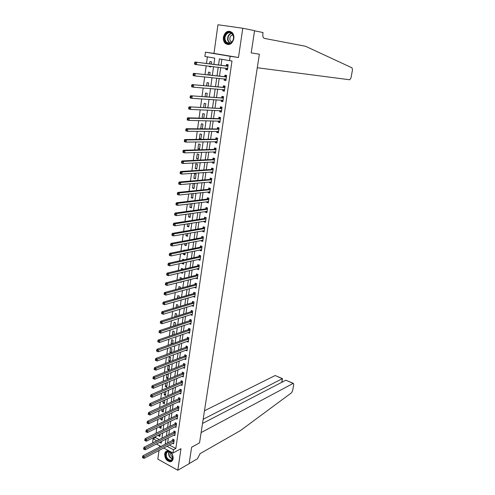 <?xml version="1.0" encoding="UTF-8"?>
<svg xmlns="http://www.w3.org/2000/svg" width="495" height="495" viewBox="0 0 495 495"><rect width="100%" height="100%" fill="white"/><g stroke="black" fill="none" stroke-linecap="round" stroke-linejoin="round"><path stroke-width="0.74" d="M223.418 37.131C223.127 39.68 223.728 41.753 225.213 43.343C229.228 45.837 232.099 44.29 233.826 38.709C234.123 36.203 233.553 34.149 232.112 32.552C228.04 29.96 225.138 31.488 223.418 37.131M164.693 453.977C164.773 458.413 166.605 461 170.193 461.736C171.815 461.594 172.804 460.548 173.163 458.605C173.101 454.206 171.289 451.613 167.737 450.827C166.066 450.939 165.052 451.991 164.693 453.977M213.871 64.4L214.743 58.125L204.881 56.436L205.456 52.167L230.15 56.3L229.525 60.65L219.403 58.917L218.549 64.987M286.989 380.723L293.325 383.316L293.764 384.497L292.588 390.803L291.499 392.82L240.428 430.588L200.141 453.599L197.375 458.834L189.158 463.58L191.627 447.245L199.535 442.883L259.368 54.196L251.206 52.909L259.368 54.196L257.282 67.753L349.73 79.775L350.992 77.894L352.471 69.974L352.069 67.852L305.452 46.239L264.423 38.406C263.123 37.898 262.597 36.364 262.851 33.79L263.049 32.534L254.548 30.814L251.206 52.909L254.572 30.641L242.779 28.252L217.949 24.75L213.982 53.41L205.456 52.167M159.656 445.803L159.47 447.164M159.013 450.456L157.812 459.143L177.81 470.25L180.978 448.68L172.984 453.03L163.697 447.994M153.481 442.456L152.639 441.998L153.079 438.78L156.779 440.779M155.628 436.534L155.486 437.574L153.079 438.78M207.399 56.863L206.502 63.471M206.186 65.798L204.986 74.566M204.664 76.923L203.488 85.579M203.16 87.974L201.997 96.513M201.663 98.932L200.518 107.359M200.184 109.816L199.046 118.126M198.712 120.613L197.592 128.811M197.245 131.33L196.144 139.417M195.797 141.966L194.708 149.948M194.356 152.528L193.285 160.399M192.926 163.01L191.868 170.769M191.509 173.411L190.464 181.071M190.099 183.738L189.071 191.293M188.7 193.99L187.685 201.44M187.314 204.169L186.312 211.52M185.934 214.273L184.951 221.525M184.567 224.303L183.596 231.456M183.212 234.259L182.247 241.319M181.863 244.146L180.916 251.107M180.526 253.966L179.586 260.828M179.196 263.711L178.274 270.48M177.878 273.389L176.963 280.065M176.567 282.998L175.669 289.581M175.267 292.539L174.376 299.029M173.974 302.012L173.101 308.416M172.687 311.417L171.827 317.734M171.419 320.76L170.565 326.991M170.15 330.035L169.315 336.179M168.894 339.248L168.065 345.312M167.644 348.4L166.834 354.377M166.407 357.483L165.602 363.38M165.175 366.51L164.383 372.32M163.956 375.47L163.171 381.2M162.744 384.374L161.97 390.023M161.537 393.216L160.776 398.784M160.337 401.996L159.588 407.484M159.149 410.714L158.412 416.134M157.967 419.383L157.237 424.716M156.791 427.983L156.074 433.249M293.325 383.316L201.119 432.587L199.535 442.883L191.627 447.245L189.139 463.704L177.81 470.25M155.486 437.574L159.18 439.554M158.592 435.049L158.499 435.73L159.86 436.454L160.157 434.264M159.761 426.535L159.613 427.643L160.974 428.354L161.333 425.774M160.937 417.972L160.726 419.5L162.1 420.212L162.515 417.223M162.125 409.346L161.853 411.308L163.232 412.013L163.697 408.616M163.319 400.659L162.985 403.066L164.371 403.759L164.897 399.954M164.519 391.922L164.13 394.769L165.516 395.456L165.85 391.341M165.732 383.118L165.274 386.422L166.673 387.096L167.223 383.062L166.586 382.759M166.945 374.257L166.431 378.019L167.83 378.681L168.393 374.628L167.304 374.115M168.999 370.217L169.562 366.133L168.151 365.477L167.595 369.561L168.999 370.217M170.187 361.604L170.744 357.582L169.327 356.938L168.764 361.047L170.076 361.647M171.425 352.669L171.932 348.981L170.509 348.344L169.94 352.477L170.843 352.886M172.662 343.666L173.126 340.319L171.697 339.694L171.128 343.852L171.579 344.056M173.912 334.601L174.327 331.601L172.897 330.982L172.322 335.152M175.174 325.481L175.539 322.827L174.098 322.22L173.578 326.001M176.443 316.293L176.758 313.991L175.31 313.397L174.846 316.794M177.717 307.042L177.99 305.099L176.536 304.512L176.121 307.519M179.004 297.724L179.221 296.146L177.761 295.571L177.402 298.176M180.298 288.344L180.465 287.137L178.998 286.568L178.695 288.771M180.18 282.07L181.114 282.428L181.201 281.81M181.603 278.902L181.721 278.066L180.248 277.509L180.001 279.304M180.91 272.658L182.37 273.32L182.519 272.269M182.915 269.385L182.977 268.933L181.498 268.383L181.312 269.763M182.234 263.031L182.154 263.618L183.639 264.157L183.843 262.666M184.239 259.807L182.76 259.201L182.63 260.16M183.571 253.329L183.422 254.399L184.913 254.931L185.179 252.995M184.969 250.284L184.035 249.956L183.961 250.489M184.913 243.565L184.697 245.124L186.194 245.638L186.522 243.255M186.262 233.727L185.978 235.781L187.481 236.288L187.877 233.442M187.624 223.82L187.271 226.376L188.787 226.871L189.238 223.567M188.997 213.84L188.576 216.903L190.092 217.385L190.612 213.611M190.377 203.792L189.888 207.368L191.41 207.838L191.998 203.587M191.769 193.663L191.206 197.765L192.734 198.229L193.137 193.52M193.174 183.466L192.536 188.1L194.071 188.546L194.721 183.88L193.26 183.459M195.42 178.8L196.07 174.098L194.516 173.665L193.873 178.361L195.42 178.8M196.775 168.987L197.425 164.253L195.871 163.833L195.222 168.56L196.775 168.987M198.136 159.105L198.798 154.335L197.233 153.926L196.577 158.691L198.136 159.105M199.51 149.15L200.172 144.348L198.6 143.952L197.944 148.748L199.51 149.15M200.896 139.126L201.564 134.287L199.98 133.91L199.318 138.736L200.896 139.126M202.313 128.849L202.962 124.158L201.372 123.793L200.704 128.657L201.484 128.842M203.773 118.249L204.367 113.961L202.771 113.603L202.139 118.206M205.246 107.576L205.784 103.684L204.181 103.344L203.612 107.502M206.731 96.822L207.213 93.338L205.604 93.01L205.097 96.711M208.228 85.988L208.655 82.919L207.034 82.603L206.588 85.845M208.704 77.331L209.41 77.406M209.738 75.067L210.103 72.419L208.475 72.115L208.092 74.894M209.292 66.175L209.23 66.639L210.858 66.93L210.938 66.373M211.254 64.072L211.563 61.844L209.929 61.559L209.608 63.861M169.352 445.011L175.83 448.482L232 60.99L229.525 60.65M221.89 59.344L221.048 65.303M220.727 67.561L219.52 76.1M219.198 78.396L218.004 86.823M217.676 89.15L216.501 97.466M216.167 99.823L215.009 108.028M214.669 110.416L213.524 118.515M213.184 120.935L212.052 128.923M211.705 131.379L210.592 139.256M210.239 141.743L209.138 149.521M208.785 152.033L207.696 159.706M207.337 162.249L206.267 169.822M205.901 172.396L204.85 179.864M204.478 182.463L203.439 189.833M203.068 192.468L202.034 199.739M201.663 202.393L200.648 209.564M200.265 212.25L199.268 219.328M198.885 222.038L197.895 229.024M197.505 231.759L196.534 238.646M196.144 241.412L195.185 248.205M194.789 250.996L193.842 257.703M193.44 260.512L192.506 267.127M192.103 269.967L191.181 276.488M190.779 279.353L189.87 285.788M189.461 288.678L188.564 295.026M188.149 297.934L187.265 304.196M186.85 307.129L185.978 313.304M185.557 316.262L184.697 322.356M184.276 325.333L183.422 331.341M183.001 334.342L182.16 340.269M181.733 343.289L180.91 349.136M180.477 352.18L179.66 357.947M179.227 361.01L178.423 366.696M177.99 369.777L177.198 375.383M176.758 378.489L175.972 384.021M175.533 387.146L174.76 392.597M174.314 395.74L173.559 401.117M173.108 404.279L172.359 409.582M171.907 412.762L171.171 417.99M170.719 421.196L169.989 426.35M169.531 429.567L168.814 434.647M168.356 437.883L167.65 442.895M172.65 443.272L173.646 443.805L174.209 439.888L172.811 439.145L172.656 440.21M173.794 435.093L174.822 435.625L175.391 431.683L173.986 430.953L173.832 432.024M174.952 426.851L176.003 427.395L176.573 423.429L175.168 422.705L175.013 423.782M176.109 418.56L177.198 419.117L177.773 415.119L176.356 414.408L176.201 415.491M177.278 410.219L178.392 410.776L178.973 406.76L177.55 406.055L177.396 407.144M178.447 401.822L179.598 402.386L180.186 398.339L178.757 397.646L178.596 398.741M179.623 393.364L180.817 393.94L181.399 389.868L179.97 389.181L179.809 390.283M180.805 384.856L182.036 385.444L182.63 381.342L181.189 380.661L181.028 381.775M181.993 376.293L183.268 376.887L183.862 372.76L182.414 372.085L182.253 373.205M183.193 367.667L184.511 368.274L185.105 364.116L183.651 363.454L183.49 364.586M184.388 358.986L185.755 359.605L186.355 355.422L184.895 354.767L184.734 355.905M185.594 350.25L187.011 350.875L187.617 346.667L186.151 346.024L185.984 347.162M186.807 341.451L188.273 342.088L188.886 337.85L187.413 337.219L187.246 338.37M188.075 332.578L189.548 333.246L190.16 328.977L188.682 328.358L188.515 329.515M189.356 323.637L190.829 324.343L191.447 320.048L189.956 319.436L189.789 320.599M190.643 314.647L192.116 315.377L192.741 311.052L191.243 310.452L191.076 311.621M191.942 305.588L193.415 306.356L194.04 302L192.543 301.406L192.369 302.587M193.248 296.468L194.721 297.266L195.352 292.885L193.842 292.304L193.675 293.492M194.566 287.286L196.039 288.121L196.67 283.709L195.16 283.14L194.987 284.334M195.884 278.042L197.363 278.914L198 274.471L196.478 273.908L196.305 275.115M197.22 268.736L197.171 269.088L198.693 269.639L199.337 265.165L197.808 264.621L197.635 265.834M198.563 259.368L198.507 259.764L200.036 260.308L200.685 255.804L199.151 255.265L198.978 256.484M199.912 249.932L199.85 250.371L201.391 250.903L202.04 246.368L200.5 245.842L200.32 247.073M201.273 240.428L201.205 240.917L202.752 241.442L203.408 236.876L201.861 236.356L201.682 237.594M202.647 230.862L202.566 231.4L204.119 231.908L204.781 227.31L203.228 226.809L203.049 228.053M204.027 221.228L203.94 221.816L205.499 222.311L206.167 217.682L204.602 217.187L204.423 218.444M205.413 211.526L205.326 212.163L206.891 212.652L207.56 207.987L205.988 207.504L205.809 208.772M206.817 201.756L206.718 202.443L208.29 202.919L208.964 198.223L207.386 197.753L207.207 199.027M208.222 191.918L208.117 192.654L209.701 193.118L210.381 188.391L208.797 187.933L208.612 189.214M209.645 182.012L209.527 182.797L211.118 183.249L211.804 178.485L210.214 178.039L210.029 179.332M211.074 172.031L210.95 172.873L212.547 173.312L213.24 168.517L211.637 168.083L211.452 169.383M212.51 161.983L212.386 162.874L213.988 163.301L214.681 158.468L213.073 158.054L212.887 159.359M213.964 151.86L213.828 152.806L215.443 153.221L216.142 148.351L214.521 147.949L214.335 149.267M215.424 141.663L215.276 142.665L216.903 143.067L217.602 138.167L215.981 137.771L215.789 139.101M216.89 131.398L216.742 132.456L218.369 132.839L219.081 127.902L217.447 127.524L217.256 128.861M218.375 121.052L218.215 122.166L219.854 122.537L220.566 117.569L218.926 117.204L218.734 118.552M219.867 110.633L219.7 111.808L221.345 112.167L222.063 107.155L220.417 106.809L220.219 108.164M221.37 100.145L221.191 101.37L222.849 101.716L223.573 96.674L221.915 96.333L221.717 97.701M222.886 89.57L222.701 90.857L224.359 91.191L225.089 86.111L223.424 85.783L223.226 87.163M224.408 78.922L224.216 80.27L225.887 80.586L226.623 75.469L224.947 75.16L224.749 76.546M225.943 68.211L225.745 69.603L227.422 69.906L228.164 64.752L226.481 64.455L226.283 65.854M213.982 53.41L238.479 57.507L242.779 28.252M238.479 57.507L230.15 56.3M175.83 448.482L173.454 449.763L172.984 453.03M159.687 442.344L161.246 443.186L161.494 441.416M161.945 438.149L162.657 433.014M163.109 429.759L163.833 424.549M164.284 421.319L165.014 416.035M165.466 412.818L166.209 407.459M166.654 404.267L167.409 398.834M167.848 395.654L168.616 390.147M169.055 386.985L169.828 381.397M170.268 378.26L171.053 372.593M171.487 369.474L172.285 363.726M172.712 360.632L173.522 354.804M173.949 351.722L174.772 345.813M175.199 342.763L176.028 336.767M176.449 333.735L177.297 327.659M177.711 324.646L178.571 318.483M178.986 315.494L179.852 309.251M180.267 306.281L181.145 299.945M181.554 297.006L182.445 290.584M182.853 287.663L183.756 281.154M184.159 278.258L185.074 271.656M185.476 268.785L186.405 262.09M186.801 259.244L187.741 252.462M188.137 249.641L189.09 242.76M189.48 239.964L190.445 232.996M190.829 230.225L191.812 223.158M192.196 220.411L193.192 213.252M193.57 210.53L194.578 203.272M194.95 200.58L195.971 193.217M196.342 190.556L197.381 183.094M197.746 180.458L198.798 172.897M199.157 170.292L200.221 162.626M200.58 160.046L201.663 152.274M202.016 149.731L203.111 141.855M203.457 139.336L204.565 131.354M204.911 128.867L206.038 120.774M206.378 118.324L207.516 110.119M207.857 107.693L209.008 99.384M209.342 96.995L210.511 88.568M210.839 86.21L212.027 77.672M212.349 75.345L213.549 66.689M160.844 446.447L156.395 444.034M166.97 446.267L173.454 449.763M218.233 67.258L217.027 75.84M216.699 78.142L215.511 86.606M215.183 88.945L214.007 97.298M213.673 99.668L212.516 107.91M212.182 110.317L211.037 118.447M210.697 120.879L209.564 128.904M209.218 131.367L208.11 139.287M207.758 141.78L206.656 149.595M206.304 152.12L205.221 159.823M204.862 162.379L203.792 169.983M203.426 172.569L202.375 180.069M202.01 182.686L200.97 190.086M200.599 192.728L199.572 200.029M199.194 202.696L198.179 209.905M197.802 212.596L196.806 219.706M196.422 222.428L195.438 229.439M195.049 232.192L194.077 239.11M193.687 241.882L192.728 248.707M192.332 251.51L191.386 258.242M190.99 261.063L190.055 267.702M189.659 270.555L188.737 277.107M188.335 279.978L187.426 286.444M187.017 289.34L186.12 295.713M185.712 298.634L184.827 304.92M184.412 307.865L183.54 314.071M183.125 317.035L182.265 323.155M181.844 326.143L180.997 332.176M180.57 335.189L179.735 341.135M179.308 344.167L178.485 350.039M178.058 353.09L177.241 358.881M176.808 361.956L176.01 367.661M175.57 370.755L174.785 376.386M174.345 379.504L173.566 385.054M173.12 388.191L172.353 393.661M171.907 396.817L171.152 402.212M170.707 405.386L169.958 410.708M169.507 413.907L168.77 419.154M168.319 422.365L167.595 427.538M167.137 430.768L166.419 435.866M165.967 439.114L165.256 444.145M160.064 434.944L158.499 435.73M210.87 66.837L209.23 66.639M202.337 128.669L200.704 128.657M200.951 138.724L199.318 138.736M199.572 148.704L197.944 148.748M198.204 158.617L196.577 158.691M196.843 168.461L195.222 168.56M195.494 178.237L193.873 178.361M194.158 187.939L192.536 188.1M192.827 197.585L191.206 197.765M191.503 207.158L189.888 207.368M190.191 216.668L188.576 216.903M188.886 226.11L187.271 226.376M187.593 235.49L185.978 235.781M186.306 244.808L184.697 245.124M185.031 254.065L183.422 254.399M183.763 263.253L182.154 263.618M182.5 272.386L180.898 272.77M172.718 343.282L171.128 343.852M171.53 351.889L169.94 352.477M170.348 360.434L168.764 361.047M169.179 368.93L167.595 369.561M168.015 377.363L166.431 378.019M166.858 385.747L165.274 386.422M165.707 394.076L164.13 394.769M164.563 402.355L162.985 403.066M163.43 410.578L161.853 411.308M162.298 418.751L160.726 419.5M161.178 426.869L159.613 427.643M189.715 332.089L188.069 332.615M190.99 323.179L189.344 323.724M192.277 314.245L190.624 314.771M193.57 305.254L191.918 305.755M194.875 296.208L193.217 296.684M196.187 287.094L194.529 287.546M197.505 277.924L195.841 278.345M198.829 268.686L197.171 269.088M200.172 259.386L198.507 259.764M201.514 250.024L199.85 250.371M202.87 240.601L201.205 240.917M204.237 231.109L202.566 231.4M205.611 221.55L203.94 221.816M206.997 211.928L205.326 212.163M208.389 202.232L206.718 202.443M209.793 192.475L208.117 192.654M211.204 182.649L209.527 182.797M212.627 172.749L210.95 172.873M214.063 162.781L212.386 162.874M215.504 152.745L213.828 152.806M216.958 142.634L215.276 142.665M218.425 132.456L216.742 132.456M219.904 122.203L218.215 122.166M221.389 111.87L219.7 111.808M222.88 101.469L221.191 101.37M224.39 90.993L222.701 90.857M225.906 80.438L224.216 80.27M227.434 69.807L225.745 69.603M173.807 441.156L172.409 440.414L142.863 455.833L144.292 456.631L174.054 440.952M143.111 457.262L142.541 456.941L142.449 457.621L143.024 457.943L143.111 457.262L144.292 456.631L144.064 458.339L173.794 442.74M172.409 440.414L173.411 439.461M142.863 455.833L142.541 456.941M143.024 457.943L144.064 458.339M202.523 423.46L285.968 380.148M203.167 419.277L282.292 378.706L275.591 375.686M204.472 410.776L275.041 375.587M282.515 378.601L281.63 382.35M174.983 432.958L173.584 432.222L143.995 447.282L145.431 448.074L175.236 432.754M144.249 448.699L143.674 448.383L143.581 449.07L144.156 449.386L144.249 448.699L145.431 448.074L145.202 449.788L174.976 434.561M173.584 432.222L174.593 431.269M143.995 447.282L143.674 448.383M144.156 449.386L145.202 449.788M176.171 424.704L174.76 423.98L145.134 438.675L146.576 439.455L176.418 424.506M145.388 440.08L144.812 439.77L144.719 440.457L145.295 440.773L145.388 440.08L146.576 439.455L146.347 441.187L176.158 426.325M174.76 423.98L175.787 423.027M145.134 438.675L144.812 439.77M145.295 440.773L146.347 441.187M177.365 416.4L175.948 415.689L146.279 430.007L147.727 430.78L177.612 416.202M146.539 431.405L145.963 431.096L145.87 431.789L146.446 432.098L146.539 431.405L147.727 430.78L147.498 432.519L177.352 418.034M175.948 415.689L176.987 414.723M146.279 430.007L145.963 431.096M146.446 432.098L147.498 432.519M178.565 408.047L177.142 407.336L147.436 421.282L148.89 422.049L178.819 407.849M147.696 422.668L147.114 422.359L147.021 423.064L147.603 423.367L147.696 422.668L148.89 422.049L148.655 423.8L178.553 409.687M177.142 407.336L178.2 406.37M147.436 421.282L147.114 422.359M147.603 423.367L148.655 423.8M172.155 459.954C169.24 463.58 163.276 455.487 166.419 452.213C169.29 448.532 175.348 456.668 172.155 459.954M171.635 453.352L168.566 451.582L166.865 452.374C165.454 456.279 166.673 458.927 170.534 460.319L172.173 459.539L172.761 455.623M170.602 452.325C170.261 454.534 171.047 456.13 172.965 457.108M165.998 451.644C163.282 454.404 166.728 461.866 170.558 461.495L171.845 461.136M224.693 40.287C222.509 33.561 231.524 28.642 233.318 35.671C235.496 42.496 226.425 47.26 224.693 40.287M233.244 35.888L232.037 33.734C228.987 30.269 223.66 35.38 225.256 40.157L226.512 42.366C229.538 45.726 234.828 40.683 233.244 35.888M232.829 34.842C230.484 35.479 229.525 37.255 229.94 40.169L231.635 42.285M230.367 31.402C225.553 31.544 223.449 34.619 224.062 40.627L225.627 43.374L228.251 44.655M179.778 399.632L178.349 398.933L148.599 412.496L150.059 413.251L180.025 399.44M148.865 413.87L148.277 413.566L148.184 414.272L148.772 414.575L148.865 413.87L150.059 413.251L149.824 415.014L179.759 401.29M178.349 398.933L179.419 397.968M148.599 412.496L148.277 413.566M148.772 414.575L149.824 415.014M180.991 391.168L179.561 390.475L149.768 403.654L151.235 404.396L181.244 390.976M150.035 405.015L149.453 404.712L149.354 405.424L149.942 405.721L150.035 405.015L151.235 404.396L151 406.172L180.972 392.838M179.561 390.475L180.644 389.503M149.768 403.654L149.453 404.712M149.942 405.721L151 406.172M182.216 382.641L180.78 381.961L150.95 394.744L152.423 395.48L182.469 382.456M151.216 396.093L150.629 395.802L150.536 396.514L151.124 396.811L151.216 396.093L152.423 395.48L152.182 397.268L182.197 384.33M180.78 381.961L181.875 380.989M150.95 394.744L150.629 395.802M151.124 396.811L152.182 397.268M183.453 374.065L182.005 373.391L152.138 385.778L153.617 386.502L183.701 373.88M152.411 387.115L151.817 386.824L151.724 387.542L152.311 387.832L152.411 387.115L153.617 386.502L153.376 388.303L183.428 375.767M182.005 373.391L183.119 372.413M152.138 385.778L151.817 386.824M152.311 387.832L153.376 388.303M184.691 365.428L183.237 364.765L153.332 376.751L154.817 377.462L184.944 365.248M153.611 378.069L153.011 377.784L152.918 378.508L153.512 378.799L153.611 378.069L154.817 377.462L154.576 379.275L184.672 367.148M183.237 364.765L184.375 363.782M153.332 376.751L153.011 377.784M153.512 378.799L154.576 379.275M185.941 356.734L184.48 356.078L154.533 367.655L156.03 368.36L186.194 356.555M154.817 368.967L154.217 368.682L154.118 369.412L154.718 369.697L154.817 368.967L156.03 368.36L155.783 370.186L185.916 358.473M184.48 356.078L185.631 355.094M154.533 367.655L154.217 368.682M154.718 369.697L155.783 370.186M187.197 347.985L185.73 347.341L155.746 358.498L157.249 359.197L187.45 347.806M156.03 359.797L157.249 359.197L157.002 361.034L155.331 360.255L155.931 360.533L156.03 359.797L155.43 359.519L155.331 360.255M187.172 349.736L157.002 361.034L155.931 360.533M185.73 347.341L186.906 346.351M155.746 358.498L155.43 359.519M188.465 339.174L186.992 338.543L156.965 349.278L158.474 349.965L188.719 339.001M157.255 350.565L158.474 349.965L158.227 351.815L156.55 351.029L157.156 351.302L157.255 350.565L156.649 350.287L156.55 351.029M188.44 340.944L158.227 351.815L157.156 351.302M186.992 338.543L188.18 337.553M156.965 349.278L156.649 350.287M189.74 330.307L188.261 329.682L158.196 339.997L159.712 340.665L189.993 330.134M158.487 341.265L159.712 340.665L159.464 342.534L157.781 341.742L158.388 342.008L158.487 341.265L157.88 340.993L157.781 341.742M189.659 332.077L159.464 342.534L158.388 342.008M188.261 329.682L189.467 328.686M158.196 339.997L157.88 340.993M191.021 321.379L189.536 320.766L159.433 330.641L160.955 331.304L191.274 321.212M159.73 331.897L160.955 331.304L160.708 333.185L159.019 332.386L159.625 332.652L159.73 331.897L159.118 331.638L159.019 332.386M190.996 323.179L160.708 333.185L159.625 332.652M189.536 320.766L190.767 319.77M159.433 330.641L159.118 331.638M192.314 312.394L190.822 311.788L160.683 321.224L162.212 321.88L192.567 312.227M160.98 322.468L162.212 321.88L161.958 323.767L160.269 322.963L160.875 323.229L160.98 322.468L160.368 322.208L160.269 322.963M192.283 314.207L161.958 323.767L160.875 323.229M190.822 311.788L192.072 310.786M160.683 321.224L160.368 322.208M193.613 303.342L192.116 302.748L161.933 311.745L163.474 312.382L193.873 303.181M162.236 312.97L163.474 312.382L163.22 314.288L161.519 313.477L162.137 313.731L162.236 312.97L161.624 312.716L161.519 313.477M193.582 305.174L163.22 314.288L162.137 313.731M192.116 302.748L193.39 301.746M161.933 311.745L161.624 312.716M194.925 294.234L193.421 293.653L163.202 302.191L164.742 302.816L195.179 294.073M163.505 303.404L164.742 302.816L164.488 304.734L162.787 303.924L163.399 304.171L163.505 303.404L162.886 303.157L162.787 303.924M194.894 296.084L164.488 304.734L163.399 304.171M193.421 293.653L194.714 292.638M163.202 302.191L162.886 303.157M196.435 284.959L194.919 284.39L196.243 285.064L194.733 284.489L164.476 292.57L166.023 293.188L196.496 284.91M164.779 293.77L166.023 293.188L165.769 295.119L164.062 294.296L164.68 294.544L164.779 293.77L164.161 293.523L164.062 294.296M196.206 286.927L165.769 295.119L164.68 294.544M194.919 284.39L196.051 283.474M164.476 292.57L164.161 293.523M196.051 275.269L197.579 275.826L196.051 275.269L165.757 282.88L167.316 283.487L197.827 275.678M166.066 284.068L167.316 283.487L167.056 285.429L165.497 284.823L165.961 284.848L166.066 284.068L165.441 283.827L165.342 284.6M197.536 277.707L167.056 285.429L165.961 284.848M196.057 275.263L197.394 274.249M165.757 282.88L165.441 283.827M198.91 266.533L197.394 265.976L167.05 273.122L168.616 273.716L199.163 266.384M167.366 274.292L168.616 273.716L168.35 275.678L166.79 275.084L167.261 275.078L167.366 274.292L166.735 274.057L166.636 274.836M198.866 268.432L168.35 275.678L167.261 275.078M198.922 266.527L197.394 265.976L198.755 264.955M167.05 273.122L166.735 274.057M199.887 259.071L200.197 259.182M200.252 257.171L198.718 256.633L168.35 263.297L169.921 263.872L200.512 257.023M168.665 264.448L169.921 263.872L169.661 265.846L168.09 265.264L168.56 265.24L168.665 264.448L168.04 264.212L167.935 265.004M200.215 259.083L169.661 265.846L168.56 265.24M198.718 256.633L200.116 255.599M168.35 263.297L168.04 264.212M201.168 249.672L201.545 249.808M201.607 247.748L200.067 247.215L169.661 253.391L171.239 253.96L201.867 247.599M169.983 254.529L171.239 253.96L170.973 255.952L169.395 255.377L169.878 255.327L169.983 254.529L169.352 254.306L169.247 255.098M201.564 249.678L170.973 255.952L169.878 255.327M200.067 247.215L201.496 246.182M169.661 253.391L169.352 254.306M202.461 240.205L202.907 240.372M202.975 238.256L201.422 237.736L170.979 243.422L172.569 243.973L203.228 238.114M171.307 244.542L172.569 243.973L172.303 245.978L170.713 245.421L170.565 245.124L171.202 245.347L171.307 244.542L170.67 244.32L170.565 245.124M202.925 240.205L172.303 245.978L171.202 245.347M201.422 237.736L202.882 236.697M170.979 243.422L170.67 244.32M203.761 230.67L204.268 230.874M204.348 228.696L202.789 228.189L172.31 233.374L173.906 233.918L204.602 228.56M172.637 234.481L173.906 233.918L173.64 235.936L172.043 235.391L171.895 235.069L172.532 235.286L172.637 234.481L172 234.265L171.895 235.069M204.299 230.664L173.64 235.936L172.532 235.286M202.789 228.189L204.28 227.149M172.31 233.374L172 234.265M205.072 221.061L205.648 221.308M205.728 219.075L204.169 218.58L173.646 223.257L175.255 223.783L205.988 218.939M173.98 224.346L175.255 223.783L174.983 225.819L173.38 225.287L173.231 224.947L173.875 225.157L173.98 224.346L173.343 224.13L173.231 224.947M205.685 221.061L174.983 225.819L173.875 225.157M204.169 218.58L205.685 217.534M173.646 223.257L173.343 224.13M206.39 211.39L207.034 211.668M207.12 209.379L205.549 208.896L175.001 213.06L176.61 213.574L207.38 209.255M175.335 214.131L176.61 213.574L176.338 215.622L174.729 215.102L174.58 214.743L175.23 214.954L175.335 214.131L174.692 213.927L174.58 214.743M207.071 211.39L176.338 215.622L175.23 214.954M205.549 208.896L207.108 207.851M175.001 213.06L174.692 213.927M207.721 201.644L208.426 201.972M208.525 199.621L206.947 199.151L176.356 202.789L177.977 203.29L208.785 199.497M176.703 203.847L177.977 203.29L177.705 205.357L176.084 204.85L175.942 204.472L176.591 204.67L176.703 203.847L176.053 203.643L175.942 204.472M208.475 201.644L177.705 205.357L176.591 204.67M206.947 199.151L208.537 198.093M176.356 202.789L176.053 203.643M209.063 191.831L209.831 192.202M209.936 189.795L208.352 189.338L177.73 192.444L179.357 192.932L210.196 189.672M178.07 193.483L179.357 192.932L179.079 195.011L177.451 194.523L177.309 194.12L177.965 194.318L178.07 193.483L177.42 193.285L177.309 194.12M209.886 191.837L179.079 195.011L177.965 194.318M208.352 189.338L209.985 188.273M177.73 192.444L177.42 193.285M210.412 181.943L211.247 182.364M211.359 179.895L209.769 179.45L179.11 182.024L180.743 182.494L211.619 179.778M179.456 183.045L180.743 182.494L180.465 184.592L178.831 184.115L178.689 183.688L179.345 183.88L179.456 183.045L178.8 182.853L178.689 183.688M211.303 181.962L180.465 184.592L179.345 183.88M209.769 179.45L211.439 178.386M179.11 182.024L178.8 182.853M211.767 171.982L212.671 172.458M212.794 169.927L211.192 169.494L180.496 171.524L182.141 171.982L213.054 169.816M180.848 172.526L182.141 171.982L181.863 174.092L180.217 173.627L180.081 173.182L180.737 173.368L180.848 172.526L180.192 172.34L180.081 173.182M212.739 172.013L181.863 174.092L180.737 173.368M211.192 169.494L212.906 168.424M180.496 171.524L180.192 172.34M213.135 161.945L214.106 162.478M214.236 159.891L212.627 159.47L181.894 160.943L183.552 161.389L214.496 159.78M182.253 161.927L183.552 161.389L183.268 163.511L181.615 163.065L181.479 162.595L182.141 162.775L182.253 161.927L181.597 161.747L181.479 162.595M214.18 161.989L183.268 163.511L182.141 162.775M212.627 159.47L214.385 158.394M181.894 160.943L181.597 161.747M214.514 151.841L215.554 152.429M215.69 149.781L214.075 149.372L183.311 150.282L184.969 150.715L215.95 149.676M183.67 151.247L184.969 150.715L184.685 152.856L183.026 152.423L182.89 151.934L183.558 152.107L183.67 151.247L183.008 151.074L182.89 151.934M215.628 151.903L184.685 152.856L183.558 152.107M214.075 149.372L215.839 148.314M183.311 150.282L183.008 151.074M215.907 141.657L217.008 142.306M217.15 139.602L215.529 139.206L184.728 139.541L186.398 139.961L217.41 139.497M185.099 140.487L186.398 139.961L186.114 142.115L184.443 141.694L184.313 141.186L184.981 141.353L185.099 140.487L184.431 140.32L184.313 141.186M217.088 141.737L186.114 142.115L184.981 141.353M215.529 139.206L217.293 138.167M184.728 139.541L184.431 140.32M217.305 131.398L218.474 132.115M218.629 129.344L216.996 128.96L186.163 128.719L187.84 129.121L218.889 129.244M186.535 129.647L187.84 129.121L187.549 131.299L185.873 130.89L185.749 130.358L186.417 130.519L186.535 129.647L185.86 129.486L185.749 130.358M218.561 131.503L187.549 131.299L186.417 130.519M216.996 128.96L218.765 127.951M186.163 128.719L185.86 129.486M218.716 121.058L219.953 121.85M220.114 119.017L218.474 118.645L187.605 117.816L189.294 118.206L220.374 118.918M187.982 118.726L189.294 118.206L189.003 120.396L187.314 120L187.19 119.45L187.865 119.604L187.982 118.726L187.308 118.571L187.19 119.45M220.046 121.195L189.003 120.396L187.865 119.604M218.474 118.645L220.244 117.655M187.605 117.816L187.308 118.571M220.139 110.645L221.438 111.511M221.605 108.609L189.059 106.827L221.871 108.516M189.443 107.718L190.754 107.198L190.464 109.407L188.768 109.03L188.644 108.455L189.325 108.603L189.443 107.718L188.762 107.57L188.644 108.455M221.537 110.806L190.464 109.407L189.325 108.603M219.959 108.257L221.735 107.291M189.059 106.827L188.762 107.57M221.568 100.157L222.936 101.098M223.115 98.128L190.526 95.758L223.375 98.041M190.909 96.624L192.227 96.11L191.936 98.338L190.228 97.979L190.111 97.373L190.792 97.515L190.909 96.624L190.228 96.482L190.111 97.373M223.041 100.349L191.936 98.338L190.792 97.515M221.457 97.787L223.233 96.847M190.526 95.758L190.228 96.482M223.01 89.583L224.445 90.604M225.058 86.359L224.749 86.328L225.052 86.39M224.631 87.572L192.004 84.602L224.891 87.485M192.394 85.449L193.712 84.942L193.415 87.182L191.707 86.835L191.59 86.21L192.27 86.347L192.394 85.449L191.707 85.313L191.59 86.21M224.557 89.812L193.415 87.182L192.27 86.347M222.967 87.244L224.749 86.328M192.004 84.602L191.707 85.313M224.464 78.928L225.968 80.042M226.159 76.935L193.489 73.353L226.425 76.855M193.885 74.182L195.209 73.681L194.912 75.939L193.192 75.611L193.075 74.955L193.768 75.091L193.885 74.182L193.199 74.052L193.075 74.955M226.085 79.2L194.912 75.939L193.768 75.091M224.489 76.626L226.271 75.735M193.489 73.353L193.199 74.052M225.93 68.192L227.496 69.393M227.7 66.225L194.993 62.023L227.96 66.151M195.389 62.834L196.719 62.333L196.416 64.61L194.69 64.294L194.578 63.62L195.271 63.744L195.389 62.834L194.696 62.71L194.578 63.62M227.626 68.508L196.416 64.61L195.271 63.744M226.017 65.928L227.805 65.062M194.993 62.023L194.696 62.71M173.993 441.014L172.594 440.272M293.158 383.378L285.77 380.203M175.168 432.816L173.764 432.086M176.356 424.568L174.945 423.844M177.55 416.27L176.133 415.553M178.751 407.911L177.328 407.206M172.563 458.964C169.284 457.634 168.071 455.183 168.931 451.607M169.216 451.657C168.449 455.041 169.606 457.386 172.687 458.686M229.73 43.343L227.793 40.602C227.18 36.834 228.368 34.359 231.357 33.171M231.654 33.382C228.733 34.508 227.57 36.902 228.164 40.571L230.07 43.244M179.957 399.502L178.534 398.803M181.176 391.038L179.747 390.345M182.401 382.517L180.966 381.837M183.639 373.942L182.191 373.267M184.876 365.304L183.422 364.642M186.126 356.617L184.666 355.961M187.388 347.867L185.922 347.224M188.651 339.063L187.178 338.425M189.925 330.196L188.447 329.571M191.212 321.267L189.727 320.655M192.506 312.283L191.008 311.677M193.805 303.237L192.308 302.643M195.11 294.129L193.607 293.547M197.759 275.727L196.243 275.171M199.095 266.434L197.567 265.883M200.444 257.078L198.91 256.534M201.799 247.655L200.258 247.123M203.16 238.163L201.613 237.643M204.534 228.61L202.981 228.102M205.92 218.988L204.355 218.493M207.312 209.298L205.741 208.816M208.717 199.547L207.139 199.07M210.128 189.721L208.544 189.263M211.551 179.827L209.96 179.382M212.986 169.859L211.384 169.426M214.428 159.823L212.819 159.402M215.882 149.719L214.267 149.311M217.342 139.541L215.721 139.144M218.821 129.288L217.187 128.904M220.306 118.961L218.666 118.59M221.482 110.762L221.135 110.688M221.803 108.56L220.151 108.201M222.985 100.306L222.564 100.213M223.307 98.078L221.649 97.738M224.501 89.762L223.969 89.657M224.823 87.528L223.158 87.2M226.029 79.151L225.305 79.014M226.351 76.892L224.681 76.583M227.564 68.459L226.456 68.26M227.892 66.188L226.215 65.891M170.193 461.736L170.633 461.489M275.214 375.526L282.441 378.632M281.853 382.233L282.515 378.595M172.359 459.304L170.534 460.319M168.875 451.421L168.566 451.582M229.76 43.331L226.512 42.366M230.825 41.728L231.976 41.927M200.277 257.165L198.743 256.627M201.638 247.735L200.098 247.209M203.006 238.244L201.459 237.724M204.392 228.684L202.832 228.176M205.778 219.062L204.218 218.567M207.182 209.366L205.611 208.884M208.587 199.609L207.009 199.138M210.01 189.777L208.426 189.319M211.439 179.883L209.849 179.438M212.881 169.915L211.278 169.482M214.329 159.873L212.72 159.452M215.789 149.762L214.174 149.354M217.262 139.578L215.634 139.182M218.74 129.325L217.107 128.941M220.232 118.992L218.592 118.627M221.735 108.584L220.089 108.232M223.251 98.109L221.593 97.769M224.773 87.547L223.109 87.225M226.308 76.917L224.637 76.601M227.855 66.2L226.178 65.903"/></g></svg>
